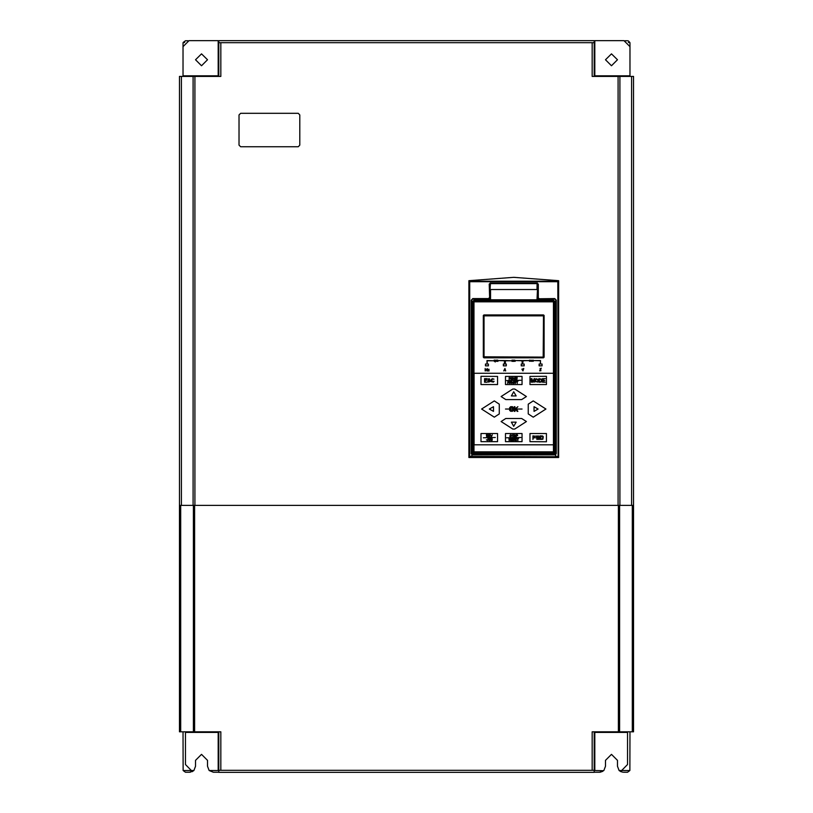 <?xml version="1.0" encoding="UTF-8"?>
<svg xmlns="http://www.w3.org/2000/svg" width="813" height="813" viewBox="0 0 813 813"><rect width="100%" height="100%" fill="white"/><g stroke="black" fill="none" stroke-linecap="round" stroke-linejoin="round"><path stroke-width="1.22" d="M185.445 731.832L185.445 764.515L191.401 770.48L193.87 770.48L191.929 771.791M207.488 760.348L201.533 754.393L195.567 760.348L201.533 754.393L207.488 760.348L207.488 766.303L209.195 770.48L213.443 772.269L209.195 770.48L218.209 770.48L218.209 731.832L218.809 732.432L218.209 731.832M594.191 732.432L594.791 731.832L594.791 770.48L603.541 770.734M622.453 772.187L619.13 770.48L621.599 770.48L627.555 764.515L627.555 731.832M627.555 76.402L627.555 75.802L594.791 75.802L594.791 76.402L594.191 75.802L594.791 76.402M218.809 75.802L218.209 76.402L218.209 75.802L185.445 75.802L185.445 76.402M594.191 770.328L592.169 770.328L592.169 731.832L633.52 731.832L633.52 76.402L592.169 76.402L592.169 42.672L594.191 42.672L594.191 40.65L218.809 40.65L218.809 42.672L220.831 42.672L220.831 76.402L179.48 76.402L179.48 731.832L220.831 731.832L220.831 770.328L218.809 770.328L218.809 772.35L594.191 772.35L594.191 731.832M531.926 360.759L530.919 360.759L531.926 360.992L531.367 361.368L530.848 360.383L531.885 360.464L530.919 360.759M529.822 360.159L530.432 361.145L529.426 361.297L530.249 361.063L529.324 360.271L530.198 360.372M540.564 362.923L540.33 360.779L534.009 360.535L540.564 360.535L540.33 362.923M539.253 360.535L540.564 360.535M514.121 360.159L515.096 360.342L515.168 361.368L514.649 360.311L514.121 361.368L514.314 360.159M513.643 360.159L513.826 361.368L513.643 360.159M512.708 360.311L513.338 361.368L513.003 360.311L512.749 361.368L512.414 360.311L511.966 361.368L511.966 360.159L513.267 360.271M497.139 360.464L496.55 361.368L496.55 360.159L497.78 360.189L497.922 361.368L497.586 360.311L497.139 361.368L496.956 360.311M495.828 360.159L496.215 361.063L495.239 361.145L495.239 361.978L495.056 360.159M494.091 360.159L494.761 360.159L494.274 361.368L494.274 360.159M504.71 370.301L503.745 370.901L504.934 368.523L505.493 370.901M487.83 370.657L489.121 370.657L487.536 370.901L488.826 369.539L487.536 369.285L489.121 369.285L487.83 370.657L488.735 370.657M485.452 369.793L486.845 369.793L485.452 369.793L485.148 370.901L485.148 368.523L485.452 369.488L486.845 369.488L487.139 368.523L487.139 370.901M521.987 369.265L522.729 370.606L523.724 368.523L522.932 370.901L522.17 368.939M505.178 370.098L504.284 370.098L504.731 368.726L505.178 370.098L504.284 370.098L504.731 368.726L505.178 370.098M490.036 283.615L537.464 283.615L537.464 299.103L555.198 299.103L537.464 299.103L537.464 283.615L490.036 283.615L490.036 299.103L490.036 283.615M555.289 454.619L472.211 454.619L555.289 454.619M472.292 299.103L490.036 299.103L472.292 299.103M633.52 505.412L179.48 505.412L179.48 78.19M499.304 413.959L494.294 417.171L481.621 409.041L494.294 400.911L499.294 404.122L499.294 413.949M528.206 404.122L533.216 400.911L545.889 409.041L533.216 417.171L528.206 413.949L528.206 404.122M484.324 315.139L483.725 315.851L483.725 356.846L484.314 357.435L483.613 356.846L483.613 315.851L484.324 315.139L543.175 315.139L543.897 315.851L543.897 356.846L543.175 357.557L484.324 357.557L483.613 356.846M543.44 315.851L543.206 357.08L483.725 356.846L483.725 315.851L543.785 315.851L543.785 356.846L543.186 357.435L484.314 357.435L543.186 357.435L543.785 356.846L543.785 315.851L543.186 315.251L513.755 315.261L543.186 315.261L543.897 315.851M469.69 281.745L469.365 456.408L471.906 457.008L471.906 454.853L555.604 454.853L555.604 456.652L469.69 456.408L469.69 281.745L557.82 281.745L558.145 456.408L558.145 281.735L558.145 456.408L555.889 457.008M557.82 456.408L555.919 456.652L555.614 454.365L471.886 454.365L471.601 300.149L472.79 298.96L471.631 300.18L471.631 301.806L472.221 301.206M605.512 760.348L611.467 754.393L617.433 760.348L611.467 754.393L605.512 760.348L605.512 766.303L605.512 760.348M617.433 59.806L611.467 53.841L605.512 59.806L611.467 65.762L617.433 59.806M207.488 59.806L201.533 53.841L195.567 59.806L201.533 65.762L207.488 59.806M191.39 770.48L183.128 770.48L185.445 772.269L189.612 772.269L193.87 770.48L195.567 766.303L195.567 760.348L195.567 766.303M213.443 772.269L218.809 772.269M594.191 772.269L599.557 772.269L603.805 770.48L605.512 766.303M623.388 772.269L627.555 772.269L629.872 770.48L627.555 772.269M183.128 770.48L183.057 731.832M629.943 731.832L629.872 770.48L621.61 770.48M628.317 42.52L629.872 42.52L629.943 43.119L629.943 76.402M183.057 76.402L183.057 43.119L185.445 40.731L183.128 42.52L184.683 42.52M190.547 772.187L189.612 772.269M602.768 771.324L600.126 772.238M617.433 760.348L617.433 766.303L619.13 770.48L621.071 771.791M629.872 42.52L628.276 40.843M594.791 75.802L594.791 40.65L623.988 40.65L629.943 46.605L629.943 75.802L627.555 75.802M185.445 75.802L183.057 75.802L183.057 46.605L189.012 40.65L218.209 40.65L218.209 75.802M468.888 280.698L513.755 277.314L558.622 280.698L558.622 457.546L468.888 457.546L468.888 280.698M240.618 146.706L239.063 145.161L239.063 114.897L240.618 113.342L298.29 113.342L299.845 114.897L299.845 145.161L298.29 146.706L240.618 146.706M194.957 76.402L194.957 505.412L618.043 505.412L618.043 76.402M218.809 42.672L218.809 76.402M594.191 76.402L594.191 42.672M619.953 76.402L619.953 505.412L631.61 505.412L631.61 76.402M181.39 76.402L181.39 505.412L193.047 505.412L193.047 76.402M553.409 444.792L553.409 373.289L474.091 373.289L474.091 444.792L553.409 444.792M526.428 421.561L514.72 429.04L512.779 429.04L501.093 421.53L505.828 418.492L521.672 418.492L526.407 421.541M526.428 396.571L521.672 399.59L505.828 399.59L501.093 396.541L512.779 389.041L514.72 389.041L526.407 396.541M546.468 441.723L529.954 441.713L529.954 433.573L546.468 433.563L546.468 441.723M533.419 436.307L533.419 437.303L535.35 437.75L533.419 437.75L532.972 439.427L532.972 435.849L535.645 436.307L533.419 436.307M538.328 435.849L538.928 438.593L539.822 435.849L539.222 439.427L538.633 439.427L538.033 436.54L537.434 439.427L536.844 439.427L536.245 435.849L537.139 438.593L537.739 435.849L538.328 435.849M543.318 436.693L542.871 439.203L540.421 439.427L540.421 435.849L542.576 435.931L543.318 436.693M542.2 438.969L540.858 438.969L540.858 436.307L542.728 436.54L542.728 438.746M487.688 440.016L488.003 438.41L487.688 440.422L486.398 439.833L487.688 440.016M488.857 438.461L490.107 438.918L489.66 440.514L488.41 440.057L488.857 438.461M491.58 439.65L492.251 439.376L492.028 440.422L490.646 440.24L490.818 438.553L492.211 438.735L490.818 438.959L490.91 440.148L491.936 440.148L491.58 439.65M486.682 436.866L486.418 434.721L487.709 434.762L488.115 436.866L487.444 435.91L486.682 435.91L486.682 436.866M488.471 436.866L488.471 434.721L490.076 434.721L488.735 434.996L488.735 435.585L489.904 435.585L488.735 435.859L488.735 436.591L490.076 436.866L488.471 436.866M490.432 434.721L491.326 436.591L492.221 434.721L491.509 436.866L490.432 434.721M483.369 437.821L495.28 437.465L483.369 437.821M497.546 441.713L481.032 441.713L481.032 433.563L497.546 433.573L497.556 441.713M487.536 434.945L487.668 435.585L486.682 435.636L486.682 434.945L487.536 434.945M489.619 438.735L489.843 440.016L488.898 440.24L488.674 438.959L489.619 438.735M522.007 441.713L505.503 441.713L505.503 433.573L522.007 433.573L522.007 441.713M509.172 440.565L508.897 438.41L510.198 438.461L510.605 440.565L509.934 439.599L509.172 439.599L509.172 440.565M510.96 440.565L510.96 438.41L512.566 438.41L511.225 438.685L511.225 439.284L512.383 439.284L511.225 439.559L511.225 440.29L512.566 440.565L510.96 440.565M514.263 438.593L513.328 439.05L514.578 440.057L513.328 440.514L512.922 439.965L514.314 439.874L513.105 438.735L514.263 438.593M514.934 440.565L514.934 438.41L516.54 438.41L515.208 438.685L515.208 439.284L516.367 439.284L515.208 439.559L515.208 440.29L516.54 440.565L514.934 440.565M518.603 438.41L517.881 438.644L517.881 440.565L517.617 438.644L516.905 438.644M506.601 437.821L520.899 437.465L506.601 437.821M510.361 434.762L511.296 435.087L510.218 435.27L511.387 435.951L511.031 436.825L509.863 436.459L511.204 436.317L509.995 435.585L510.361 434.762M511.834 434.945L513.531 434.721L512.81 434.945L512.81 436.866L512.546 434.945L511.834 434.945M514.375 434.762L515.625 435.219L515.178 436.825L513.928 436.368L514.375 434.762M516.296 436.866L516.031 434.721L517.332 434.762L517.637 435.544L516.296 435.91L516.296 436.866M516.296 434.945L517.373 435.494L516.296 435.636L516.296 434.945M515.137 435.036L515.361 436.317L514.426 436.551L514.202 435.27L515.137 435.036M510.015 438.644L510.158 439.284L509.172 439.325L509.172 438.644L510.015 438.644M492.078 379.183L491.702 381.317L494.091 381.317L493.42 382.151L491.408 381.693L491.255 379.488L492.373 378.655L494.019 379.183L492.078 379.183M489.69 379.183L488.583 379.945L490.137 380.403L490.585 381.388L488.501 382.151L487.83 381.236L489.467 381.775L490.137 381.084L488.43 380.403L488.135 379.183L489.03 378.655L489.69 379.183M484.558 378.655L487.241 378.655L485.005 379.112L485.005 380.098L486.936 380.098L485.005 380.555L485.005 381.775L487.241 382.222L484.558 382.222L484.558 378.655M497.546 384.519L481.032 384.519L481.032 376.358L497.546 376.368L497.556 384.519M508.653 381.216L509.284 383.36L508.613 382.405L507.851 382.405L507.586 383.36M511.245 381.216L509.914 381.49L509.914 382.08L511.072 382.08L509.914 382.354L509.914 383.086L511.245 383.086M513.755 383.36L513.481 381.673L512.861 383.36L511.875 381.673L511.611 383.36L511.611 381.216L512.678 383.126L513.755 381.216L513.755 383.36M515.849 381.714L515.584 383.218L514.243 383.035L514.426 381.348L515.849 381.714M517.952 381.216L517.241 381.439L517.241 383.36L516.966 381.439L516.255 381.439M516.875 379.661L517.129 377.517M516.367 378.391L515.279 378.665L515.279 379.386L516.54 379.661L515.025 379.661L515.025 377.517L516.54 377.517L515.279 377.791L515.279 378.391L516.367 378.391M513.023 377.517L514.446 379.346L514.69 377.517L514.69 379.661L513.267 377.791L513.023 379.661L513.023 377.517M511.682 377.517L512.688 379.661L512.261 379.112L511.011 379.661L511.682 377.517M506.601 380.616L520.899 380.26L506.601 380.616M510.34 378.665L509.375 378.706L509.121 379.661L509.121 377.517L510.503 377.699L510.34 378.665M522.007 384.508L505.503 384.508L505.503 376.368L522.007 376.368L522.007 384.508M507.851 382.13L507.851 381.439L508.928 381.582L507.851 382.13M509.375 378.431L509.375 377.75L510.381 377.882L509.375 378.431M511.468 378.939L511.844 377.699L512.22 378.939L511.468 378.939M515.584 382.811L514.517 382.943L514.517 381.622L515.493 381.622L515.584 382.811M529.954 376.368L546.468 376.358L546.468 384.519L529.954 384.508L529.944 376.368M542.952 380.555L542.952 381.775L545.188 382.222L542.505 382.222L542.505 378.655L545.188 378.655L542.952 379.112L542.952 380.098L544.883 380.555L542.952 380.555M541.082 382.151L538.928 382.222L538.928 378.655L541.682 379.183L541.834 381.388L541.082 382.151M537.515 382.151L535.421 381.388L535.421 379.488L536.174 378.726L538.257 379.488L538.257 381.388L537.515 382.151M531.306 382.222L531.184 378.655L531.854 378.655L532.972 381.846L534.09 378.655L534.761 378.655L534.761 382.222L534.314 379.417L533.267 382.222L532.667 382.222L531.631 379.417L531.631 382.222M537.139 381.775L536.539 381.775M536.021 381.541L535.797 379.864L536.539 379.112L537.81 379.569L537.657 381.541M540.716 381.775L539.375 381.775L539.375 379.112L541.234 379.336L541.234 381.541M516.133 422.15L513.755 426.276L511.367 422.15L516.133 422.15M516.133 395.931L511.367 395.931L513.755 391.805L516.133 395.931M538.135 409.041L534.009 411.419L534.009 406.652L538.135 409.041M493.491 406.652L493.491 411.419L489.365 409.041L493.491 406.652M522.007 409.041L505.503 409.041L522.007 409.041M515.635 409.091L514.944 411.419L514.344 411.419L514.344 406.652L514.944 406.652L514.944 408.99L517.922 406.652L516.133 408.583L517.922 411.419L517.129 411.419L515.635 409.091M512.464 411.317L510.676 411.317L509.68 410.311L509.68 407.77L510.676 406.754L512.464 406.754L513.45 407.77L513.45 410.311L512.464 411.317M510.777 410.717L510.279 407.872L512.363 407.364L512.861 410.209L510.777 410.717M474.426 299.763L553.074 299.763L555.462 302.141L555.462 451.937L553.074 454.325L474.426 454.325L472.048 451.937L472.048 302.141L474.426 299.763L474.365 300.383L553.135 300.383L555.462 302.141M553.074 299.763L555.442 302.141L555.442 451.937L553.074 454.294L474.426 454.294L472.068 451.937L472.068 302.141L474.426 299.784L553.074 299.784L553.135 300.383M472.048 302.141L474.365 300.383M555.462 451.937L553.135 453.705L474.365 453.705L472.597 451.937L472.597 302.141M553.968 451.967L553.135 452.811L474.375 452.811L473.542 451.967L473.542 301.755L474.375 300.922L553.135 300.922L553.968 301.755L553.968 451.967M513.755 315.251L484.314 315.251L513.755 315.261M483.613 315.851L484.294 315.617M474.06 451.876L553.45 451.876M553.45 301.857L474.06 301.857M543.541 357.801L483.959 357.801L483.369 357.202L483.369 315.495L483.959 314.895L543.541 314.895L544.141 315.495L544.141 357.202L543.541 357.801M553.47 451.703L552.881 452.302L474.619 452.302L474.03 451.703L474.03 302.03L474.619 301.43L552.881 301.43L553.47 302.03L553.47 451.703M532.82 360.311L532.485 361.033L533.379 361.145L532.261 360.992L533.115 360.189L532.413 360.728M529.121 360.535L523.044 360.779L522.81 363.157L522.81 360.535L529.121 360.535M515.899 360.535L522.21 360.535L522.21 363.157L521.976 360.779L515.899 360.535M511.611 360.779L505.534 360.779L505.29 363.157L505.29 360.535L511.611 360.779M504.456 360.779L498.379 360.535L504.7 360.535L504.456 363.157L504.456 360.779M493.491 360.779L487.18 360.779L486.936 362.923L486.936 360.535L493.491 360.779M542.058 364.051L542.058 365.84L539.08 365.84L539.08 364.051L542.058 364.051M524.182 364.051L524.182 365.84L521.204 365.84L521.204 364.051L524.182 364.051M506.306 365.84L503.328 365.84L503.328 364.051L506.306 364.051L506.306 365.84M485.452 364.051L488.43 364.051L488.43 365.84L485.452 365.84L485.452 364.051L485.452 365.84M505.432 370.901L505.229 370.301L505.432 370.901M540.899 369.996L540.899 370.799M539.812 370.901L541.204 368.167M540.106 368.37L540.106 369.183M489.121 370.901L487.536 370.901M487.536 369.539L489.121 369.285M486.845 370.901L486.845 369.793M485.452 370.901L485.148 368.523M532.861 360.159L533.419 360.535M533.419 360.992L532.861 361.368M531.113 360.21L531.926 360.616M531.926 360.992L531.367 361.368M530.919 360.84L531.326 361.216M530.015 360.738L530.432 361.063M487.18 360.779L487.18 362.923M514.944 360.464L514.314 360.494M514.314 360.342L515.096 360.342M494.274 360.383L494.761 360.159M521.204 365.84L521.204 364.051M505.351 369.783L505.727 370.901M503.745 370.901L503.969 370.22M539.608 370.708L539.934 370.2M487.536 370.606L488.42 369.864M523.724 368.523L523.267 369.895M523.094 369.509L523.43 368.523M522.413 369.671L522.729 370.606M530.96 360.576L531.58 360.362M495.92 361.114L495.259 360.555M495.574 361.185L495.239 360.576L495.849 360.362M489.639 297.802L488.44 298.991M489.578 297.741L489.599 284.001L490.178 283.402L489.202 284.001L489.578 297.741L488.877 298.828M538.176 298.473L537.871 297.802M555.279 301.206L555.879 301.806L555.879 300.18L554.69 298.991L555.909 300.149L555.614 454.365M490.036 289.57L490.412 283.615L537.098 283.615L536.997 289.57L490.503 289.57L490.503 299.763M469.69 456.408L469.365 281.745L469.365 456.439M537.871 299.103L537.871 299.763M489.639 299.763L489.639 299.103M469.365 281.745L469.873 281.156L557.637 281.156L557.82 281.745M471.906 457.008L555.604 457.008M539.06 298.991L554.74 298.595L538.613 298.828M489.202 284.001L490.178 283.402L537.332 283.402L537.921 284.001L537.921 297.741L539.161 298.584M537.312 283.402L537.901 284.001L537.332 283.402M555.553 454.132L554.73 454.619M471.957 454.132L472.77 454.619M557.616 281.511L469.873 281.156M472.109 454.558L471.205 453.583L471.205 300.149L472.77 298.595L488.389 298.94L489.202 297.741M472.77 298.595L488.359 298.584M554.74 298.595L556.295 300.149L556.295 453.583L555.401 454.558M555.553 301.267L555.553 454.426L555.553 301.267M471.957 454.426L471.957 301.267L471.957 454.426M218.809 731.832L218.809 770.328M594.791 770.48L594.191 770.48M218.809 770.48L218.209 770.48M218.209 42.52L218.809 42.52M594.191 42.52L594.791 42.52M185.445 732.432L218.209 732.432M594.791 732.432L627.555 732.432M592.169 42.672L220.831 42.672M474.426 454.325L474.365 453.705M553.074 454.325L553.135 453.705M472.068 451.937L472.597 451.937M554.903 302.141L554.903 451.937M484.06 356.846L484.06 315.851M536.997 299.763L537.464 289.57M489.904 299.763L489.904 299.103M537.596 299.103L537.596 299.763M472.333 453.075L473.288 454.04M554.212 454.04L555.177 453.075M538.297 297.741L538.297 284.001M554.578 454.619L554.578 454.04M472.922 454.619L472.922 454.04M471.886 454.365L471.621 457.008M490.158 283.046L537.342 283.046M618.429 731.832L618.429 505.412M194.571 505.412L194.571 731.832M220.831 770.328L592.169 770.328M193.382 505.412L193.382 731.832M619.618 731.832L619.618 505.412M180.679 505.412L180.679 731.832M632.321 731.832L632.321 505.412M185.445 40.731L188.016 40.731M218.209 40.731L218.809 40.731M594.191 40.731L594.791 40.731M624.984 40.731L627.555 40.731"/></g></svg>
